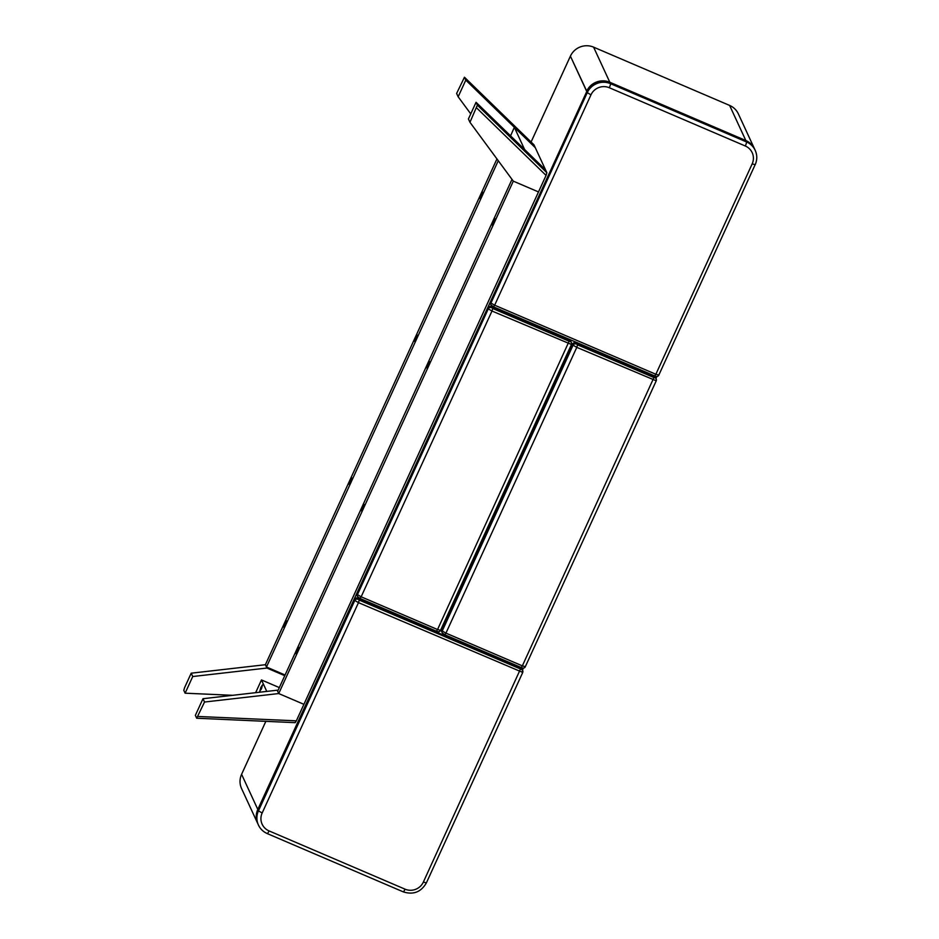 <?xml version="1.0" encoding="UTF-8"?>
<svg xmlns="http://www.w3.org/2000/svg" width="939" height="939" viewBox="0 0 939 939"><rect width="100%" height="100%" fill="white"/><g stroke="black" fill="none" stroke-linecap="round" stroke-linejoin="round"><path stroke-width="1.41" d="M754.639 149.125A17.595 17.16 155.2 0 0 754.569 148.984A17.595 17.16 155.2 0 0 745.848 140.545L609.834 82.268L593.601 47.15A17.595 17.16 155.2 0 0 570.407 56.14L531.087 142.012M754.569 148.984L738.347 113.865A17.595 17.16 155.2 0 0 729.615 105.426L745.848 140.545L729.615 105.426L593.601 47.15L609.834 82.268A17.595 17.16 155.2 0 0 586.629 91.259L570.407 56.14L586.84 91.353L257.814 809.441A17.595 17.16 155.2 0 0 257.861 823.796M648.039 373.91L648.368 373.206L648.039 373.91M496.907 309.166L497.236 308.45L496.907 309.166M572.086 345.141L571.311 344.801L572.086 345.141M363.722 600.056L363.405 600.772L363.722 600.056M514.854 664.812L514.525 665.528L514.854 664.812M441.612 628.085L442.386 628.414L441.612 628.085M196.685 718.229L195.359 715.365L202.988 698.71L277.181 690.212L278.719 693.545L303.907 704.332L296.337 720.847L295.163 722.666L196.685 718.229L204.526 702.032L278.719 693.545L277.651 691.233L512.001 179.361M277.956 690.552L277.181 690.212M202.988 698.71L204.526 702.032M510.558 135.862L514.349 127.317L535.289 147.681L545.547 169.865L524.596 149.501L514.349 127.317M261.5 688.721L262.544 684.836L260.854 687.336L259.81 691.221L261.5 688.721M255.643 692.677L261.476 679.942L266.77 691.409M279.317 687.594L261.476 679.942M232.672 695.306L185.112 693.193L192.741 676.526L266.934 668.04L284.763 675.681M266.934 668.04L265.397 664.706L191.204 673.193L184.596 687.63L183.786 690.329L185.112 693.193M192.741 676.526L191.204 673.193M469.958 122.293L468.42 118.96L476.05 102.304L545.547 169.865L546.862 172.729L546.064 175.417L538.493 191.932L513.304 181.145L469.958 122.293L477.364 105.168L546.862 172.729M476.05 102.304L477.364 105.168M465.791 80.12L464.476 77.256L533.951 144.794L535.289 147.681L465.791 80.12L458.162 96.787L470.744 113.865M533.974 144.817L464.453 77.233L456.624 93.454L458.162 96.787M482.775 192.213L479.982 198.528L482.775 192.213M417.362 335.094L414.569 341.409L417.362 335.094M351.937 477.986L349.144 484.301L351.937 477.986M286.524 620.867L283.731 627.193L286.524 620.867M498.257 160.722L266.465 667.019L265.397 664.706L496.954 158.937L265.397 664.706L266.465 667.019L285.08 675L266.465 667.019L498.257 160.722M495.041 218.728L492.236 225.043L495.041 218.728M429.616 361.621L426.822 367.935L429.616 361.621M364.203 504.501L361.398 510.828L364.203 504.501M298.778 647.394L295.985 653.708L298.778 647.394M303.907 704.332L538.493 191.932L513.304 181.145L278.719 693.545L303.907 704.332M654.542 376.703L575.619 342.888L577.52 344.813L653.931 377.548L655.058 377.818L654.542 376.703A2.312 2.254 -24.8 0 1 655.692 377.818L656.208 378.922A2.312 2.254 -24.8 0 1 656.208 380.8L576.781 347.36L445.943 633.132L522.354 665.868L653.931 377.548M572.567 344.073L441.729 629.846L442.246 630.961L573.083 345.188L572.567 344.073A2.312 2.254 -24.8 0 1 575.619 342.888M443.396 633.942A2.312 2.254 -24.8 0 1 442.246 632.827L441.729 631.724A2.312 2.254 -24.8 0 1 441.729 629.846M569.75 340.376L490.827 306.56L492.729 308.485L569.128 341.221L570.255 341.479L569.75 340.376A2.312 2.254 -24.8 0 1 570.9 341.479L571.405 342.594A2.312 2.254 -24.8 0 1 571.405 344.46L491.989 311.032L361.151 596.805L437.551 629.541L569.128 341.221M487.775 307.746L356.937 593.518L357.442 594.622L488.28 308.849L487.775 307.746A2.312 2.254 -24.8 0 1 490.827 306.56M358.592 597.603A2.312 2.254 -24.8 0 1 357.442 596.5L356.926 595.385A2.312 2.254 -24.8 0 1 356.937 593.518M590.971 94.827L494.653 305.198L655.856 374.262L752.174 163.891A13.897 13.557 155.2 0 0 745.308 146.003L609.282 87.726A13.897 13.557 155.2 0 0 590.971 94.827L587.274 92.644A17.595 17.16 -24.8 0 1 610.467 83.653L746.482 141.93A17.595 17.16 -24.8 0 1 755.214 150.369L754.698 149.266A17.595 17.16 155.2 0 0 745.977 140.815L609.963 82.538A17.595 17.16 155.2 0 0 586.758 91.541L490.44 301.912L490.956 303.015L587.274 92.644L586.758 91.541M492.095 305.997A2.312 2.254 -24.8 0 1 490.956 304.893L490.44 303.778A2.312 2.254 -24.8 0 1 490.44 301.912M522.483 670.07L523.422 668.04M655.997 378.464L656.924 376.433M265.843 721.352L241.593 774.323L257.814 809.441L241.593 774.323A17.595 17.16 155.2 0 0 241.569 788.549L257.802 823.667M197.918 716.469L296.337 720.847M546.064 175.417L476.566 107.856M444.781 634.752L521.227 667.535L522.354 665.868L525.371 666.678C524.608 668.145 523.223 668.439 521.227 667.535L444.886 634.799M655.058 377.818A2.312 2.254 -24.8 0 1 656.208 378.922L656.208 380.894L525.371 666.573M577.52 344.813L576.781 347.36L573.083 345.188A2.312 2.254 155.2 0 1 576.135 344.003M442.246 630.961L445.943 633.132L444.816 634.799L442.246 632.827A2.312 2.254 -24.8 0 1 442.246 630.961M359.977 598.425L436.424 631.208L437.551 629.541L440.579 630.339C439.816 631.818 438.431 632.1 436.424 631.208L360.083 598.472M570.255 341.479A2.312 2.254 -24.8 0 1 571.405 342.594L571.417 344.566L440.567 630.233M492.729 308.485L491.989 311.032L488.28 308.849A2.312 2.254 155.2 0 1 491.332 307.663M357.442 594.622L361.151 596.805L360.024 598.472L357.442 596.5A2.312 2.254 -24.8 0 1 357.442 594.622M493.491 306.818L654.729 375.929L655.856 374.262L658.885 375.072C658.122 376.539 656.737 376.832 654.729 375.929L493.585 306.865M745.308 146.003A3.709 0.61 -66.8 0 0 746.482 141.93L745.977 140.815M752.174 163.891L755.202 164.689C757.292 159.9 757.292 155.123 755.214 150.369A17.595 17.16 -24.8 0 1 755.191 164.595L658.873 374.966M609.282 87.726A3.709 0.61 -66.8 0 0 610.467 83.653L609.963 82.538M490.956 303.015L494.653 305.198L493.527 306.865L490.956 304.893A2.312 2.254 -24.8 0 1 490.956 303.015M521.556 669.425L521.039 668.31L357.313 598.166L359.214 600.091L521.556 669.425A2.312 2.254 -24.8 0 1 522.694 672.406L358.475 602.638L262.157 813.01A13.897 13.557 155.2 0 0 269.035 830.898L405.049 889.174A13.897 13.557 155.2 0 0 423.36 882.073L520.417 669.155M262.157 813.01L258.46 810.827L354.778 600.455L354.261 599.352L257.943 809.723A17.595 17.16 155.2 0 0 257.932 823.937L258.436 825.052A17.595 17.16 -24.8 0 1 258.46 810.827L257.943 809.723L354.261 599.352L257.943 809.723C255.866 814.5 255.854 819.231 257.932 823.937M267.169 833.492A17.595 17.16 -24.8 0 1 258.436 825.052C260.303 828.961 263.237 831.801 267.228 833.574A3.709 0.61 113.2 0 1 267.169 833.492M357.313 598.166L522.19 669.425A2.312 2.254 155.2 0 0 521.039 668.31L357.313 598.166A2.312 2.254 155.2 0 0 354.261 599.352L357.313 598.166M359.214 600.091L358.475 602.638L354.778 600.455A2.312 2.254 155.2 0 1 357.829 599.27M269.035 830.898A3.709 0.61 113.2 0 1 267.228 833.574L403.242 891.85A3.709 0.61 113.2 0 1 403.183 891.768M405.049 889.174A3.709 0.61 113.2 0 1 403.242 891.85C413.348 895.067 421.059 892.073 426.388 882.883L426.376 882.777M423.36 882.073L426.388 882.883L522.706 672.512L522.19 669.425"/></g></svg>
